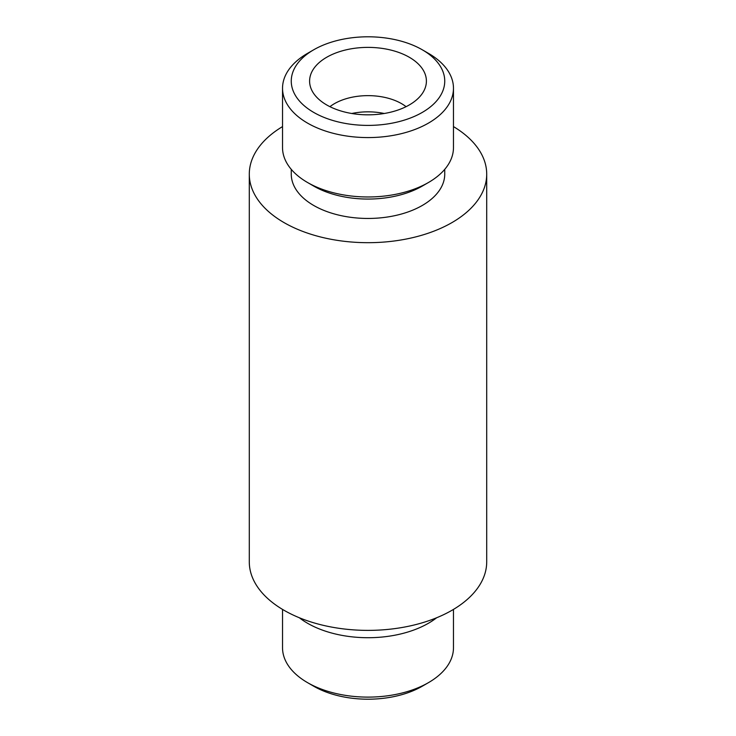 <?xml version="1.0" encoding="UTF-8"?>
<svg xmlns="http://www.w3.org/2000/svg" width="736" height="736" viewBox="0 0 736 736"><rect width="100%" height="100%" fill="white"/><g stroke="black" fill="none" stroke-linecap="round" stroke-linejoin="round"><path stroke-width="1.1" d="M409.299 57.261A58.402 33.718 180 0 1 425.739 86.167A58.402 33.718 180 0 1 368 114.825A58.402 33.718 180 0 1 310.261 86.167A58.402 33.718 180 0 1 341.651 51.014A58.402 33.718 180 0 1 409.299 57.261M428.435 53.342L422.262 49.772A76.737 44.298 180 0 1 422.262 112.424A76.737 44.298 180 0 1 313.738 112.424A76.737 44.298 180 0 1 313.738 49.772A76.737 44.298 180 0 1 422.262 49.772L428.435 53.342A85.468 49.349 180 0 1 453.468 88.237A85.468 49.349 180 0 1 368 137.577A85.468 49.349 180 0 1 282.532 88.237A85.468 49.349 180 0 1 307.565 53.342L313.738 49.772M329.93 106.674A47.481 27.416 180 0 1 401.58 103.666A47.481 27.416 180 0 1 406.07 106.674M351.771 113.491A47.481 27.416 180 0 1 384.229 113.491M453.468 609.408L453.468 647.763A85.468 49.349 180 0 1 428.435 682.658L422.262 686.228A76.737 44.298 180 0 1 313.738 686.228L307.565 682.658A85.468 49.349 180 0 1 282.532 647.763L282.532 609.408M428.435 682.658A85.468 49.349 180 0 1 307.565 682.658M436.65 617.762A85.468 49.349 180 0 1 299.35 617.762M453.468 126.592A118.708 68.54 180 0 1 486.708 174.147L486.708 561.853A118.708 68.54 180 0 1 368 630.384A118.708 68.54 180 0 1 249.292 561.853L249.292 174.147A118.708 68.54 180 0 1 282.532 126.592M486.708 174.147A118.708 68.54 180 0 1 368 242.687A118.708 68.54 180 0 1 249.292 174.147M444.737 169.363L444.737 174.147A76.737 44.298 180 0 1 368 218.454A76.737 44.298 180 0 1 291.263 174.147L291.263 169.363M453.468 88.237L453.468 147.632A85.468 49.349 180 0 1 428.435 182.519L422.262 186.088A76.737 44.298 180 0 1 313.738 186.088L307.565 182.519A85.468 49.349 180 0 1 282.532 147.632L282.532 88.237M428.435 182.519A85.468 49.349 180 0 1 307.565 182.519"/></g></svg>
